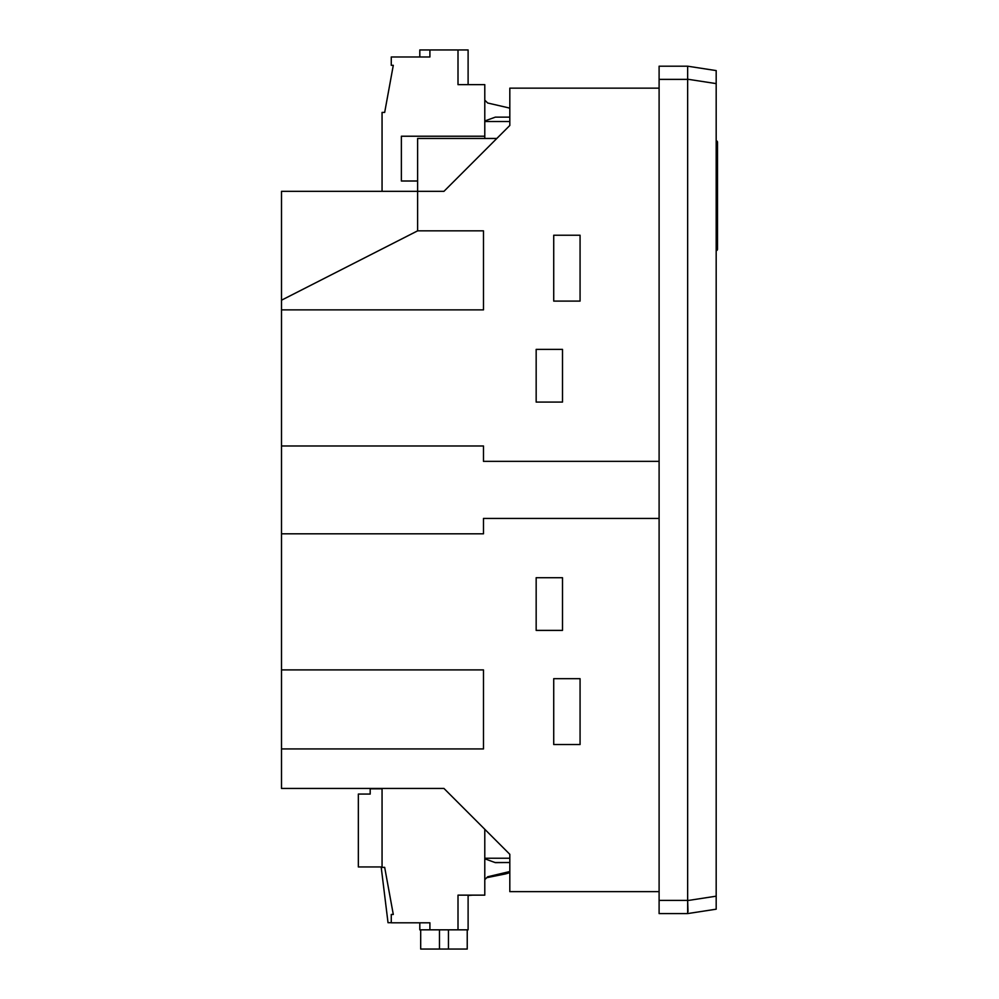 <?xml version="1.0" encoding="UTF-8"?>
<svg xmlns="http://www.w3.org/2000/svg" width="999" height="999" viewBox="0 0 999 999"><rect width="100%" height="100%" fill="white"/><g stroke="black" fill="none" stroke-linecap="round" stroke-linejoin="round"><path stroke-width="1.5" d="M659.103 79.371L687.649 79.371L687.649 66.196L659.103 66.196L659.103 913.586L687.649 913.586L687.649 900.561L688.011 911.687M687.649 79.371L687.649 900.561L716.183 896.178L716.183 909.19L716.183 896.178L716.183 909.19L687.649 913.586L716.183 909.19M716.183 70.592L716.183 83.604L716.183 70.592L687.649 66.196L687.649 79.221L716.183 83.604L716.183 896.178M659.103 88.149L509.815 88.149L509.815 125.474L443.956 191.333L417.619 191.333L417.619 230.844L483.479 230.844L483.479 309.877L281.506 309.877L281.506 191.333L417.619 191.333L417.619 138.461L496.828 138.461M659.103 518.431L483.479 518.431L483.479 533.803L281.506 533.803L281.506 309.877M281.506 445.979L483.479 445.979L483.479 461.351L659.103 461.351M562.499 349.388L536.163 349.388L536.163 402.073L562.499 402.073L562.499 349.388M580.069 235.24L553.721 235.24L553.721 301.099L580.069 301.099L580.069 235.24M281.506 748.938L281.506 669.904L483.479 669.904L483.479 748.938L281.506 748.938L281.506 788.448L443.956 788.448L509.815 854.307L509.815 891.632L659.103 891.632M281.506 669.904L281.506 533.803M580.069 678.683L553.721 678.683L553.721 744.542L580.069 744.542L580.069 678.683M562.499 577.709L536.163 577.709L536.163 630.394L562.499 630.394L562.499 577.709M281.506 300.2L417.619 230.844M509.815 121.541L484.79 121.541L484.79 138.461L484.79 136.226L401.373 136.226L401.373 181.006L417.619 181.006M509.815 858.241L484.79 858.241L484.79 829.282M717.494 249.288A1.311 1.311 0 0 1 716.183 250.599A1.311 1.311 0 0 0 717.494 249.288A1.311 1.311 0 0 1 716.183 250.599A1.311 1.311 0 0 0 717.494 249.288L717.494 142.158L716.183 140.834A1.311 1.311 0 0 1 717.494 142.158L717.494 149.613L716.183 149.613M716.183 140.834L717.494 142.158A1.311 1.311 0 0 0 716.183 140.834M370.192 794.068L358.341 794.068L370.192 794.068L370.192 788.798L382.055 788.798L370.192 788.798L370.192 794.068L358.341 794.068L358.341 866.945L381.168 866.945L388.024 922.701L391.271 922.701M509.815 872.489A26.349 26.349 180 0 1 505.419 873.925L486.725 877.696M508.541 862.537A4.396 4.396 180 0 0 509.815 862.349A4.396 4.396 180 0 1 508.541 862.537L495.192 862.537L508.541 862.537M493.518 861.975L495.192 862.537L493.518 861.975M381.168 866.945L383.216 883.628M467.232 929.832L467.232 949.05L439.46 949.05L439.46 929.832M448.464 949.05L448.464 929.832M468.106 895.479L472.839 895.141M439.46 949.05L420.691 949.05L420.691 929.832M484.79 858.803L495.329 862.636L509.815 862.487M468.106 895.141L468.106 929.832L458.004 929.832L458.004 895.141L484.79 895.141L484.79 858.241M509.815 871.528L487.649 876.785L484.79 879.632M413.224 788.448L443.956 788.448M458.004 929.832L429.907 929.832L429.907 922.801L391.271 922.801L391.271 914.46L393.294 914.46L384.677 867.357L382.055 867.357L382.055 788.448M419.805 922.801L419.805 929.832L429.907 929.832M468.106 84.64L468.106 49.95L458.004 49.95L458.004 84.64L484.79 84.64L484.79 121.541M509.815 108.254A26.349 26.349 0 0 0 507.255 107.53L487.649 102.997L484.79 100.15M509.815 117.295A4.396 4.396 0 0 0 508.678 117.145L509.815 117.295M495.329 117.145L484.79 120.979L495.329 117.145L508.678 117.145M507.255 107.53L487.649 102.997M419.805 56.98L419.805 49.95L429.907 49.95L429.907 56.98L391.271 56.98L391.271 65.322L393.294 65.322L384.677 112.425L382.055 112.425L382.055 191.333M458.004 49.95L429.907 49.95M659.103 900.411L687.649 900.411M716.183 241.82L717.494 241.82"/></g></svg>

